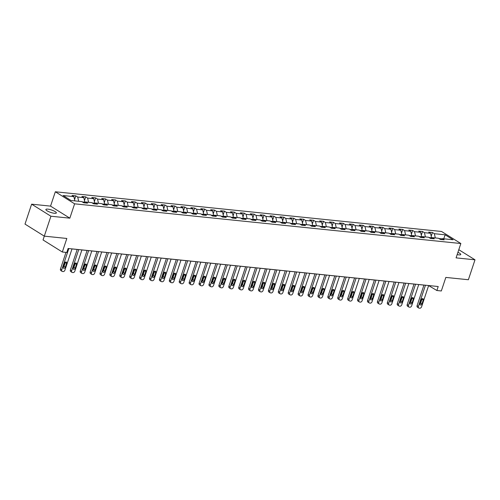 <?xml version="1.0" encoding="UTF-8"?>
<svg xmlns="http://www.w3.org/2000/svg" width="500" height="500" viewBox="0 0 500 500"><rect width="100%" height="100%" fill="white"/><g stroke="black" fill="none" stroke-linecap="round" stroke-linejoin="round"><path stroke-width="0.75" d="M54.45 213.294A5.525 1.281 18.4 0 0 56.356 212.956A5.525 1.281 18.4 0 0 53.544 210.775A5.525 1.281 18.4 0 0 47.781 209.125A5.525 1.281 18.4 0 0 45.875 209.469A5.525 1.281 18.4 0 0 48.688 211.644A5.525 1.281 18.4 0 0 54.45 213.294M457.169 254.575A5.525 1.281 18.4 0 0 458.85 254.862A5.525 1.281 18.4 0 0 460.756 254.525A5.525 1.281 18.4 0 0 457.919 252.331M44.306 236.15L43.038 239.963L62.325 252.013L66.775 252.469L68.1 248.481L438.2 286.525L436.875 290.512L441.325 290.969L445.831 277.419L468.375 279.738L475 259.812L458.794 249.694M31.625 204.175L25 224.094L44.294 236.144L50.919 216.225L69.844 218.169L74.612 203.825L55.325 191.775L50.55 206.119L31.625 204.175L50.919 216.225M74.612 203.825L460.85 243.525L441.556 231.475L55.325 191.775M445.144 234.812L434.35 233.7L432.444 232.512L428.638 232.119L430.538 233.306L424.444 232.681L422.537 231.494L418.731 231.1L420.631 232.288L414.538 231.663L412.631 230.475L408.819 230.081L410.725 231.275L404.631 230.644L402.725 229.456L398.913 229.062L400.819 230.256L394.719 229.625L392.819 228.438L389.006 228.044L390.913 229.237L384.812 228.606L382.912 227.419L379.1 227.031L381.006 228.219L374.906 227.587L373.006 226.4L369.194 226.012L371.1 227.2L365 226.575L363.1 225.381L359.288 224.994L361.194 226.181L355.094 225.556L353.194 224.363L349.381 223.975L351.287 225.162L345.188 224.537L343.288 223.344L339.475 222.956L341.375 224.144L335.281 223.519L333.381 222.331L329.569 221.938L331.469 223.125L325.375 222.5L323.469 221.312L319.662 220.919L321.562 222.106L315.469 221.481L313.562 220.294L309.756 219.9L311.656 221.088L305.562 220.463L303.656 219.275L299.85 218.881L301.75 220.069L295.656 219.444L293.75 218.256L289.944 217.862L291.844 219.05L285.75 218.425L283.844 217.237L280.038 216.844L281.938 218.031L275.844 217.406L273.938 216.219L270.131 215.825L272.031 217.019L265.938 216.388L264.031 215.2L260.219 214.806L262.125 216L256.025 215.369L254.125 214.181L250.312 213.787L252.219 214.981L246.119 214.35L244.219 213.162L240.406 212.775L242.312 213.962L236.213 213.331L234.312 212.144L230.5 211.756L232.406 212.944L226.306 212.319L224.406 211.125L220.594 210.738L222.5 211.925L216.4 211.3L214.5 210.106L210.688 209.719L212.594 210.906L206.494 210.281L204.594 209.088L200.781 208.7L202.688 209.887L196.588 209.262L194.688 208.075L190.875 207.681L192.775 208.869L186.681 208.244L184.781 207.056L180.969 206.663L182.869 207.85L176.775 207.225L174.869 206.038L171.062 205.644L172.963 206.831L166.869 206.206L164.963 205.019L161.156 204.625L163.056 205.812L156.962 205.188L155.056 204L151.25 203.606L153.15 204.794L147.056 204.169L145.15 202.981L141.344 202.587L143.244 203.775L137.15 203.15L135.244 201.962L131.438 201.569L133.338 202.756L127.244 202.131L125.337 200.944L121.525 200.55L123.431 201.744L117.338 201.112L115.431 199.925L111.619 199.531L113.525 200.725L107.425 200.094L105.525 198.906L101.713 198.519L103.619 199.706L97.519 199.075L95.619 197.887L91.806 197.5L93.713 198.688L87.613 198.062L85.712 196.869L81.9 196.481L83.806 197.669L77.706 197.044L75.806 195.85L71.994 195.463L73.9 196.65L63.1 195.538L71.025 200.487L81.825 201.6L83.725 202.787L87.537 203.181L85.631 201.994L91.731 202.619L93.631 203.806L97.444 204.2L95.538 203.012L101.638 203.637L103.537 204.825L107.35 205.219L105.444 204.025L111.544 204.656L113.444 205.844L117.256 206.238L115.35 205.044L121.45 205.675L123.35 206.863L127.163 207.256L125.262 206.062L131.356 206.694L133.256 207.881L137.069 208.269L135.169 207.081L141.263 207.712L143.162 208.9L146.975 209.288L145.075 208.1L151.169 208.725L153.075 209.919L156.881 210.306L154.981 209.119L161.075 209.744L162.981 210.938L166.788 211.325L164.887 210.138L170.981 210.763L172.887 211.956L176.694 212.344L174.794 211.156L180.888 211.781L182.794 212.969L186.6 213.363L184.7 212.175L190.794 212.8L192.7 213.988L196.506 214.381L194.606 213.194L200.7 213.819L202.606 215.006L206.419 215.4L204.513 214.213L210.606 214.838L212.512 216.025L216.325 216.419L214.419 215.231L220.519 215.856L222.419 217.044L226.231 217.438L224.325 216.25L230.425 216.875L232.325 218.062L236.137 218.456L234.231 217.269L240.331 217.894L242.231 219.081L246.044 219.475L244.137 218.287L250.238 218.912L252.138 220.1L255.95 220.494L254.044 219.3L260.144 219.931L262.044 221.119L265.856 221.513L263.95 220.319L270.05 220.95L271.95 222.138L275.763 222.525L273.863 221.337L279.956 221.969L281.856 223.156L285.669 223.544L283.769 222.356L289.862 222.981L291.769 224.175L295.575 224.562L293.675 223.375L299.769 224L301.675 225.194L305.481 225.581L303.581 224.394L309.675 225.019L311.581 226.213L315.387 226.6L313.488 225.413L319.581 226.038L321.488 227.225L325.294 227.619L323.394 226.431L329.487 227.056L331.394 228.244L335.2 228.637L333.3 227.45L339.394 228.075L341.3 229.262L345.106 229.656L343.206 228.469L349.3 229.094L351.206 230.281L355.019 230.675L353.113 229.488L359.212 230.113L361.112 231.3L364.925 231.694L363.019 230.506L369.119 231.131L371.019 232.319L374.831 232.712L372.925 231.525L379.025 232.15L380.925 233.337L384.738 233.731L382.831 232.544L388.931 233.169L390.831 234.356L394.644 234.75L392.738 233.556L398.837 234.188L400.737 235.375L404.55 235.769L402.644 234.575L408.744 235.206L410.644 236.394L414.456 236.788L412.55 235.594L418.65 236.225L420.55 237.413L424.363 237.8L422.463 236.612L428.556 237.244L430.456 238.431L434.269 238.819L432.369 237.631L438.462 238.256L440.369 239.45L444.175 239.838L442.275 238.65L453.069 239.762L445.144 234.812L443.713 238.8M84.7 202.55L84.831 202.156L82.3 201.9M84.219 202.838L85.631 201.994M77.706 197.044L78.675 201.275M83.806 197.669L84.831 202.156M94.606 203.569L94.738 203.175L92.206 202.919M94.125 203.856L95.538 203.012M87.613 198.062L88.581 202.294M93.713 198.688L94.738 203.175M104.513 204.587L104.644 204.194L102.112 203.938M104.031 204.875L105.444 204.025M97.519 199.075L98.488 203.312M103.619 199.706L104.644 204.194M114.419 205.606L114.55 205.212L112.019 204.95M113.938 205.894L115.35 205.044M107.425 200.094L108.394 204.331M113.525 200.725L114.55 205.212M124.325 206.625L124.456 206.231L121.925 205.969M123.844 206.912L125.262 206.062M117.338 201.112L118.3 205.35M123.431 201.744L124.456 206.231M134.231 207.644L134.362 207.25L131.831 206.988M133.75 207.931L135.169 207.081M127.244 202.131L128.206 206.369M133.338 202.756L134.362 207.25M144.137 208.663L144.269 208.269L141.738 208.006M143.656 208.95L145.075 208.1M137.15 203.15L138.112 207.387M143.244 203.775L144.269 208.269M154.044 209.681L154.175 209.288L151.644 209.025M153.562 209.969L154.981 209.119M147.056 204.169L148.019 208.406M153.15 204.794L154.175 209.288M163.95 210.7L164.081 210.306L161.556 210.044M163.469 210.987L164.887 210.138M156.962 205.188L157.931 209.425M163.056 205.812L164.081 210.306M173.856 211.719L173.988 211.325L171.462 211.062M173.375 212.006L174.794 211.156M166.869 206.206L167.838 210.444M172.963 206.831L173.988 211.325M183.762 212.731L183.894 212.344L181.369 212.081M183.287 213.025L184.7 212.175M176.775 207.225L177.744 211.456M182.869 207.85L183.894 212.344M193.675 213.75L193.8 213.363L191.275 213.1M193.194 214.037L194.606 213.194M186.681 208.244L187.65 212.475M192.775 208.869L193.8 213.363M203.581 214.769L203.713 214.375L201.181 214.119M203.1 215.056L204.513 214.213M196.588 209.262L197.556 213.494M202.688 209.887L203.713 214.375M213.487 215.787L213.619 215.394L211.088 215.138M213.006 216.075L214.419 215.231M206.494 210.281L207.463 214.513M212.594 210.906L213.619 215.394M223.394 216.806L223.525 216.412L220.994 216.156M222.913 217.094L224.325 216.25M216.4 211.3L217.369 215.531M222.5 211.925L223.525 216.412M233.3 217.825L233.431 217.431L230.9 217.175M232.819 218.113L234.231 217.269M226.306 212.319L227.275 216.55M232.406 212.944L233.431 217.431M243.206 218.844L243.337 218.45L240.806 218.194M242.725 219.131L244.137 218.287M236.213 213.331L237.181 217.569M242.312 213.962L243.337 218.45M253.113 219.862L253.244 219.469L250.712 219.206M252.631 220.15L254.044 219.3M246.119 214.35L247.087 218.588M252.219 214.981L253.244 219.469M263.019 220.881L263.15 220.487L260.619 220.225M262.538 221.169L263.95 220.319M256.025 215.369L256.994 219.606M262.125 216L263.15 220.487M272.925 221.9L273.056 221.506L270.525 221.244M272.444 222.188L273.863 221.337M265.938 216.388L266.9 220.625M272.031 217.019L273.056 221.506M282.831 222.919L282.962 222.525L280.431 222.262M282.35 223.206L283.769 222.356M275.844 217.406L276.806 221.644M281.938 218.031L282.962 222.525M292.738 223.938L292.869 223.544L290.338 223.281M292.256 224.225L293.675 223.375M285.75 218.425L286.712 222.662M291.844 219.05L292.869 223.544M302.644 224.956L302.775 224.562L300.244 224.3M302.162 225.244L303.581 224.394M295.656 219.444L296.619 223.681M301.75 220.069L302.775 224.562M312.55 225.975L312.681 225.581L310.156 225.319M312.069 226.262L313.488 225.413M305.562 220.463L306.531 224.7M311.656 221.088L312.681 225.581M322.456 226.988L322.587 226.6L320.062 226.337M321.981 227.281L323.394 226.431M315.469 221.481L316.438 225.719M321.562 222.106L322.587 226.6M332.362 228.006L332.494 227.619L329.969 227.356M331.887 228.3L333.3 227.45M325.375 222.5L326.344 226.731M331.469 223.125L332.494 227.619M342.275 229.025L342.4 228.631L339.875 228.375M341.794 229.312L343.206 228.469M335.281 223.519L336.25 227.75M341.375 224.144L342.4 228.631M352.181 230.044L352.312 229.65L349.781 229.394M351.7 230.331L353.113 229.488M345.188 224.537L346.156 228.769M351.287 225.162L352.312 229.65M362.088 231.062L362.219 230.669L359.688 230.413M361.606 231.35L363.019 230.506M355.094 225.556L356.062 229.788M361.194 226.181L362.219 230.669M371.994 232.081L372.125 231.688L369.594 231.431M371.512 232.369L372.925 231.525M365 226.575L365.969 230.806M371.1 227.2L372.125 231.688M381.9 233.1L382.031 232.706L379.5 232.45M381.419 233.388L382.831 232.544M374.906 227.587L375.875 231.825M381.006 228.219L382.031 232.706M391.806 234.119L391.938 233.725L389.406 233.469M391.325 234.406L392.738 233.556M384.812 228.606L385.781 232.844M390.913 229.237L391.938 233.725M401.712 235.138L401.844 234.744L399.312 234.481M401.231 235.425L402.644 234.575M394.719 229.625L395.688 233.863M400.819 230.256L401.844 234.744M411.619 236.156L411.75 235.763L409.219 235.5M411.138 236.444L412.55 235.594M404.631 230.644L405.594 234.881M410.725 231.275L411.75 235.763M421.525 237.175L421.656 236.781L419.125 236.519M421.044 237.463L422.463 236.612M414.538 231.663L415.5 235.9M420.631 232.288L421.656 236.781M431.431 238.194L431.562 237.8L429.031 237.537M430.95 238.481L432.369 237.631M424.444 232.681L425.406 236.919M430.538 233.306L431.562 237.8M441.919 238.863L438.938 238.556M440.856 239.5L442.275 238.65M434.35 233.7L435.312 237.938M62.325 252.013L66.838 238.463L44.294 236.144M460.85 243.525L456.075 257.869L475 259.812M428.631 285.581L436.875 290.512M71.994 248.925L77.2 249.456M81.9 249.944L87.106 250.475M91.806 250.956L97.013 251.494M101.713 251.975L106.919 252.512M111.619 252.994L116.825 253.531M121.525 254.013L126.731 254.55M131.431 255.031L136.637 255.569M141.337 256.05L146.544 256.588M151.244 257.069L156.456 257.606M161.15 258.087L166.363 258.625M171.056 259.106L176.269 259.644M180.963 260.125L186.175 260.663M190.869 261.144L196.081 261.675M200.775 262.162L205.987 262.694M210.681 263.181L215.894 263.712M220.594 264.2L225.8 264.731M230.5 265.212L235.706 265.75M240.406 266.231L245.613 266.769M250.312 267.25L255.519 267.787M260.219 268.269L265.425 268.806M270.125 269.288L275.331 269.825M280.031 270.306L285.238 270.844M289.938 271.325L295.15 271.863M299.844 272.344L305.056 272.881M309.75 273.363L314.962 273.9M319.656 274.381L324.869 274.919M329.562 275.4L334.775 275.931M339.469 276.419L344.681 276.95M349.375 277.438L354.588 277.969M359.288 278.456L364.494 278.988M369.194 279.475L374.4 280.006M379.1 280.487L384.306 281.025M389.006 281.506L394.212 282.044M398.913 282.525L404.119 283.062M408.819 283.544L414.025 284.081M418.725 284.562L423.931 285.1M73.9 196.65L74.862 200.888M432.444 232.512L431.206 236.238M422.537 231.494L421.3 235.219M412.631 230.475L411.394 234.2M402.725 229.456L401.488 233.181M392.819 228.438L391.581 232.162M382.912 227.419L381.675 231.144M373.006 226.4L371.769 230.125M363.1 225.381L361.863 229.106M353.194 224.363L351.95 228.088M343.288 223.344L342.044 227.069M333.381 222.331L332.137 226.05M323.469 221.312L322.231 225.037M313.562 220.294L312.325 224.019M303.656 219.275L302.419 223M293.75 218.256L292.512 221.981M283.844 217.237L282.606 220.963M273.938 216.219L272.7 219.944M264.031 215.2L262.794 218.925M254.125 214.181L252.887 217.906M244.219 213.162L242.981 216.887M234.312 212.144L233.075 215.869M224.406 211.125L223.169 214.85M214.5 210.106L213.263 213.831M204.594 209.088L203.35 212.812M194.688 208.075L193.444 211.794M184.781 207.056L183.538 210.781M174.869 206.038L173.631 209.762M164.963 205.019L163.725 208.744M155.056 204L153.819 207.725M145.15 202.981L143.912 206.706M135.244 201.962L134.006 205.688M125.337 200.944L124.1 204.669M115.431 199.925L114.194 203.65M105.525 198.906L104.288 202.631M95.619 197.887L94.381 201.612M85.712 196.869L84.475 200.594M75.806 195.85L74.569 199.575M69.844 218.169L50.55 206.119M428.644 285.544L421.587 306.762A1.725 1.212 122 0 1 419.787 308.225L419.15 308.163A1.725 1.212 122 0 1 418.762 308.031A1.725 1.212 122 0 1 418.413 306.438L425.469 285.219M423.944 285.062L417.106 305.619L418.413 306.438M421.969 303.837A1.381 0.969 -58 0 1 420.219 304.9A1.381 0.969 -58 0 1 419.938 303.625L421.206 299.8A1.381 0.969 -58 0 1 422.956 298.731A1.381 0.969 -58 0 1 423.244 300.012L421.969 303.837L420.662 303.019A1.381 0.969 -58 0 1 419.856 304.037M422.019 298.781A1.381 0.969 -58 0 1 421.938 299.194L420.662 303.019M418.762 308.031L417.463 307.219A1.725 1.212 -58 0 1 417.106 305.619M418.738 284.525L411.681 305.744A1.725 1.212 122 0 1 409.881 307.206L409.244 307.144A1.725 1.212 122 0 1 408.856 307.013A1.725 1.212 122 0 1 408.506 305.419L415.562 284.2M414.038 284.044L407.2 304.606L408.506 305.419M412.062 302.819A1.381 0.969 -58 0 1 410.312 303.881A1.381 0.969 -58 0 1 410.031 302.606L411.3 298.781A1.381 0.969 -58 0 1 413.05 297.712A1.381 0.969 -58 0 1 413.331 298.994L412.062 302.819L410.756 302A1.381 0.969 -58 0 1 409.95 303.019M412.113 297.762A1.381 0.969 -58 0 1 412.031 298.175L410.756 302M408.856 307.013L407.556 306.2A1.725 1.212 -58 0 1 407.2 304.606M408.831 283.506L401.775 304.725A1.725 1.212 122 0 1 399.969 306.188L399.338 306.125A1.725 1.212 122 0 1 398.95 305.994A1.725 1.212 122 0 1 398.594 304.4L405.656 283.181M404.131 283.025L397.294 303.587L398.594 304.4M402.156 301.8A1.381 0.969 -58 0 1 400.406 302.863A1.381 0.969 -58 0 1 400.125 301.588L401.394 297.762A1.381 0.969 -58 0 1 403.144 296.7A1.381 0.969 -58 0 1 403.425 297.975L402.156 301.8L400.85 300.981A1.381 0.969 -58 0 1 400.037 302M402.206 296.744A1.381 0.969 -58 0 1 402.125 297.156L400.85 300.981M398.95 305.994L397.65 305.181A1.725 1.212 -58 0 1 397.294 303.587M398.925 282.488L391.863 303.706A1.725 1.212 122 0 1 390.062 305.169L389.431 305.106A1.725 1.212 122 0 1 389.044 304.975A1.725 1.212 122 0 1 388.688 303.381L395.75 282.162M394.225 282.006L387.388 302.569L388.688 303.381M392.25 300.781A1.381 0.969 -58 0 1 390.5 301.85A1.381 0.969 -58 0 1 390.219 300.569L391.488 296.744A1.381 0.969 -58 0 1 393.237 295.681A1.381 0.969 -58 0 1 393.519 296.956L392.25 300.781L390.944 299.962A1.381 0.969 -58 0 1 390.131 300.981M392.3 295.731A1.381 0.969 -58 0 1 392.219 296.137L390.944 299.962M389.044 304.975L387.744 304.163A1.725 1.212 -58 0 1 387.388 302.569M389.019 281.469L381.956 302.688A1.725 1.212 122 0 1 380.156 304.15L379.525 304.088A1.725 1.212 122 0 1 379.137 303.956A1.725 1.212 122 0 1 378.781 302.362L385.844 281.144M384.319 280.988L377.481 301.55L378.781 302.362M382.344 299.762A1.381 0.969 -58 0 1 380.594 300.831A1.381 0.969 -58 0 1 380.306 299.55L381.581 295.725A1.381 0.969 -58 0 1 383.331 294.662A1.381 0.969 -58 0 1 383.612 295.938L382.344 299.762L381.037 298.95A1.381 0.969 -58 0 1 380.225 299.962M382.394 294.713A1.381 0.969 -58 0 1 382.312 295.125L381.037 298.95M379.137 303.956L377.837 303.144A1.725 1.212 -58 0 1 377.481 301.55M379.113 280.45L372.05 301.669A1.725 1.212 122 0 1 370.25 303.131L369.619 303.069A1.725 1.212 122 0 1 369.231 302.938A1.725 1.212 122 0 1 368.875 301.344L375.938 280.125M374.412 279.969L367.575 300.531L368.875 301.344M372.438 298.744A1.381 0.969 -58 0 1 370.688 299.812A1.381 0.969 -58 0 1 370.4 298.531L371.675 294.706A1.381 0.969 -58 0 1 373.425 293.644A1.381 0.969 -58 0 1 373.706 294.919L372.438 298.744L371.131 297.931A1.381 0.969 -58 0 1 370.319 298.944M372.488 293.694A1.381 0.969 -58 0 1 372.406 294.106L371.131 297.931M369.231 302.938L367.931 302.125A1.725 1.212 -58 0 1 367.575 300.531M369.206 279.431L362.144 300.65A1.725 1.212 122 0 1 360.344 302.119L359.712 302.05A1.725 1.212 122 0 1 359.325 301.919A1.725 1.212 122 0 1 358.969 300.325L366.031 279.106M364.506 278.95L357.669 299.513L358.969 300.325M362.531 297.725A1.381 0.969 -58 0 1 360.781 298.794A1.381 0.969 -58 0 1 360.494 297.519L361.769 293.694A1.381 0.969 -58 0 1 363.519 292.625A1.381 0.969 -58 0 1 363.8 293.9L362.531 297.725L361.225 296.913A1.381 0.969 -58 0 1 360.412 297.931M362.581 292.675A1.381 0.969 -58 0 1 362.5 293.087L361.225 296.913M359.325 301.919L358.025 301.106A1.725 1.212 -58 0 1 357.669 299.513M359.3 278.412L352.238 299.631A1.725 1.212 122 0 1 350.438 301.1L349.806 301.031A1.725 1.212 122 0 1 349.419 300.9A1.725 1.212 122 0 1 349.062 299.306L356.125 278.087M354.6 277.931L347.762 298.494L349.062 299.306M352.619 296.706A1.381 0.969 -58 0 1 350.875 297.775A1.381 0.969 -58 0 1 350.588 296.5L351.863 292.675A1.381 0.969 -58 0 1 353.612 291.606A1.381 0.969 -58 0 1 353.894 292.881L352.619 296.706L351.319 295.894A1.381 0.969 -58 0 1 350.506 296.913M352.675 291.656A1.381 0.969 -58 0 1 352.587 292.069L351.319 295.894M349.419 300.9L348.113 300.087A1.725 1.212 -58 0 1 347.762 298.494M349.387 277.4L342.331 298.619A1.725 1.212 122 0 1 340.531 300.081L339.894 300.012A1.725 1.212 122 0 1 339.513 299.887A1.725 1.212 122 0 1 339.156 298.288L346.213 277.069M344.694 276.913L337.856 297.475L339.156 298.288M342.713 295.688A1.381 0.969 -58 0 1 340.969 296.756A1.381 0.969 -58 0 1 340.681 295.481L341.956 291.656A1.381 0.969 -58 0 1 343.7 290.587A1.381 0.969 -58 0 1 343.988 291.863L342.713 295.688L341.413 294.875A1.381 0.969 -58 0 1 340.6 295.894M342.769 290.637A1.381 0.969 -58 0 1 342.681 291.05L341.413 294.875M339.513 299.887L338.206 299.069A1.725 1.212 -58 0 1 337.856 297.475M339.481 276.381L332.425 297.6A1.725 1.212 122 0 1 330.625 299.062L329.988 298.994A1.725 1.212 122 0 1 329.606 298.869A1.725 1.212 122 0 1 329.25 297.269L336.306 276.05M334.787 275.894L327.944 296.456L329.25 297.269M332.806 294.669A1.381 0.969 -58 0 1 331.062 295.738A1.381 0.969 -58 0 1 330.775 294.462L332.05 290.637A1.381 0.969 -58 0 1 333.794 289.569A1.381 0.969 -58 0 1 334.081 290.844L332.806 294.669L331.506 293.856A1.381 0.969 -58 0 1 330.694 294.875M332.856 289.619A1.381 0.969 -58 0 1 332.775 290.031L331.506 293.856M329.606 298.869L328.3 298.05A1.725 1.212 -58 0 1 327.944 296.456M329.575 275.363L322.519 296.581A1.725 1.212 122 0 1 320.719 298.044L320.081 297.975A1.725 1.212 122 0 1 319.7 297.85A1.725 1.212 122 0 1 319.344 296.25L326.4 275.031M324.881 274.875L318.038 295.438L319.344 296.25M322.9 293.65A1.381 0.969 -58 0 1 321.156 294.719A1.381 0.969 -58 0 1 320.869 293.444L322.144 289.619A1.381 0.969 -58 0 1 323.888 288.55A1.381 0.969 -58 0 1 324.175 289.825L322.9 293.65L321.6 292.838A1.381 0.969 -58 0 1 320.788 293.856M322.95 288.6A1.381 0.969 -58 0 1 322.869 289.012L321.6 292.838M319.7 297.85L318.394 297.031A1.725 1.212 -58 0 1 318.038 295.438M319.669 274.344L312.613 295.562A1.725 1.212 122 0 1 310.812 297.025L310.175 296.956A1.725 1.212 122 0 1 309.794 296.831A1.725 1.212 122 0 1 309.438 295.238L316.494 274.019M314.975 273.863L308.131 294.419L309.438 295.238M312.994 292.631A1.381 0.969 -58 0 1 311.244 293.7A1.381 0.969 -58 0 1 310.963 292.425L312.238 288.6A1.381 0.969 -58 0 1 313.981 287.531A1.381 0.969 -58 0 1 314.269 288.806L312.994 292.631L311.694 291.819A1.381 0.969 -58 0 1 310.881 292.838M313.044 287.581A1.381 0.969 -58 0 1 312.962 287.994L311.694 291.819M309.794 296.831L308.488 296.012A1.725 1.212 -58 0 1 308.131 294.419M309.762 273.325L302.706 294.544A1.725 1.212 122 0 1 300.906 296.006L300.269 295.938A1.725 1.212 122 0 1 299.887 295.812A1.725 1.212 122 0 1 299.531 294.219L306.588 273M305.069 272.844L298.225 293.4L299.531 294.219M303.087 291.613A1.381 0.969 -58 0 1 301.337 292.681A1.381 0.969 -58 0 1 301.056 291.406L302.331 287.581A1.381 0.969 -58 0 1 304.075 286.512A1.381 0.969 -58 0 1 304.363 287.787L303.087 291.613L301.788 290.8A1.381 0.969 -58 0 1 300.975 291.819M303.137 286.562A1.381 0.969 -58 0 1 303.056 286.975L301.788 290.8M299.887 295.812L298.581 295A1.725 1.212 -58 0 1 298.225 293.4M299.856 272.306L292.8 293.525A1.725 1.212 122 0 1 291 294.988L290.363 294.925A1.725 1.212 122 0 1 289.981 294.794A1.725 1.212 122 0 1 289.625 293.2L296.681 271.981M295.163 271.825L288.319 292.381L289.625 293.2M293.181 290.594A1.381 0.969 -58 0 1 291.431 291.663A1.381 0.969 -58 0 1 291.15 290.387L292.419 286.562A1.381 0.969 -58 0 1 294.169 285.494A1.381 0.969 -58 0 1 294.456 286.769L293.181 290.594L291.875 289.781A1.381 0.969 -58 0 1 291.069 290.8M293.231 285.544A1.381 0.969 -58 0 1 293.15 285.956L291.875 289.781M289.981 294.794L288.675 293.981A1.725 1.212 -58 0 1 288.319 292.381M289.95 271.288L282.894 292.506A1.725 1.212 122 0 1 281.094 293.969L280.456 293.906A1.725 1.212 122 0 1 280.075 293.775A1.725 1.212 122 0 1 279.719 292.181L286.775 270.963M285.25 270.806L278.412 291.363L279.719 292.181M283.275 289.581A1.381 0.969 -58 0 1 281.525 290.644A1.381 0.969 -58 0 1 281.244 289.369L282.512 285.544A1.381 0.969 -58 0 1 284.262 284.475A1.381 0.969 -58 0 1 284.55 285.756L283.275 289.581L281.969 288.762A1.381 0.969 -58 0 1 281.163 289.781M283.325 284.525A1.381 0.969 -58 0 1 283.244 284.938L281.969 288.762M280.075 293.775L278.769 292.962A1.725 1.212 -58 0 1 278.412 291.363M280.044 270.269L272.987 291.488A1.725 1.212 122 0 1 271.188 292.95L270.55 292.887A1.725 1.212 122 0 1 270.163 292.756A1.725 1.212 122 0 1 269.812 291.163L276.869 269.944M275.344 269.788L268.506 290.35L269.812 291.163M273.369 288.562A1.381 0.969 -58 0 1 271.619 289.625A1.381 0.969 -58 0 1 271.337 288.35L272.606 284.525A1.381 0.969 -58 0 1 274.356 283.456A1.381 0.969 -58 0 1 274.637 284.738L273.369 288.562L272.062 287.744A1.381 0.969 -58 0 1 271.256 288.762M273.419 283.506A1.381 0.969 -58 0 1 273.337 283.919L272.062 287.744M270.163 292.756L268.863 291.944A1.725 1.212 -58 0 1 268.506 290.35M270.138 269.25L263.081 290.469A1.725 1.212 122 0 1 261.281 291.931L260.644 291.869A1.725 1.212 122 0 1 260.256 291.737A1.725 1.212 122 0 1 259.906 290.144L266.962 268.925M265.438 268.769L258.6 289.331L259.906 290.144M263.463 287.544A1.381 0.969 -58 0 1 261.712 288.606A1.381 0.969 -58 0 1 261.431 287.331L262.7 283.506A1.381 0.969 -58 0 1 264.45 282.444A1.381 0.969 -58 0 1 264.731 283.719L263.463 287.544L262.156 286.725A1.381 0.969 -58 0 1 261.35 287.744M263.512 282.488A1.381 0.969 -58 0 1 263.431 282.9L262.156 286.725M260.256 291.737L258.956 290.925A1.725 1.212 -58 0 1 258.6 289.331M260.231 268.231L253.169 289.45A1.725 1.212 122 0 1 251.369 290.912L250.738 290.85A1.725 1.212 122 0 1 250.35 290.719A1.725 1.212 122 0 1 249.994 289.125L257.056 267.906M255.531 267.75L248.694 288.312L249.994 289.125M253.556 286.525A1.381 0.969 -58 0 1 251.806 287.587A1.381 0.969 -58 0 1 251.525 286.312L252.794 282.488A1.381 0.969 -58 0 1 254.544 281.425A1.381 0.969 -58 0 1 254.825 282.7L253.556 286.525L252.25 285.706A1.381 0.969 -58 0 1 251.438 286.725M253.606 281.475A1.381 0.969 -58 0 1 253.525 281.881L252.25 285.706M250.35 290.719L249.05 289.906A1.725 1.212 -58 0 1 248.694 288.312M250.325 267.213L243.263 288.431A1.725 1.212 122 0 1 241.462 289.894L240.831 289.831A1.725 1.212 122 0 1 240.444 289.7A1.725 1.212 122 0 1 240.087 288.106L247.15 266.887M245.625 266.731L238.787 287.294L240.087 288.106M243.65 285.506A1.381 0.969 -58 0 1 241.9 286.575A1.381 0.969 -58 0 1 241.619 285.294L242.887 281.469A1.381 0.969 -58 0 1 244.638 280.406A1.381 0.969 -58 0 1 244.919 281.681L243.65 285.506L242.344 284.694A1.381 0.969 -58 0 1 241.531 285.706M243.7 280.456A1.381 0.969 -58 0 1 243.619 280.869L242.344 284.694M240.444 289.7L239.144 288.888A1.725 1.212 -58 0 1 238.787 287.294M240.419 266.194L233.356 287.413A1.725 1.212 122 0 1 231.556 288.875L230.925 288.812A1.725 1.212 122 0 1 230.538 288.681A1.725 1.212 122 0 1 230.181 287.087L237.244 265.869M235.719 265.712L228.881 286.275L230.181 287.087M233.744 284.488A1.381 0.969 -58 0 1 231.994 285.556A1.381 0.969 -58 0 1 231.706 284.275L232.981 280.45A1.381 0.969 -58 0 1 234.731 279.387A1.381 0.969 -58 0 1 235.012 280.663L233.744 284.488L232.438 283.675A1.381 0.969 -58 0 1 231.625 284.688M233.794 279.438A1.381 0.969 -58 0 1 233.713 279.85L232.438 283.675M230.538 288.681L229.237 287.869A1.725 1.212 -58 0 1 228.881 286.275M230.512 265.175L223.45 286.394A1.725 1.212 122 0 1 221.65 287.863L221.019 287.794A1.725 1.212 122 0 1 220.631 287.663A1.725 1.212 122 0 1 220.275 286.069L227.338 264.85M225.812 264.694L218.975 285.256L220.275 286.069M223.837 283.469A1.381 0.969 -58 0 1 222.087 284.538A1.381 0.969 -58 0 1 221.8 283.263L223.075 279.438A1.381 0.969 -58 0 1 224.825 278.369A1.381 0.969 -58 0 1 225.106 279.644L223.837 283.469L222.531 282.656A1.381 0.969 -58 0 1 221.719 283.675M223.888 278.419A1.381 0.969 -58 0 1 223.806 278.831L222.531 282.656M220.631 287.663L219.331 286.85A1.725 1.212 -58 0 1 218.975 285.256M220.606 264.156L213.544 285.375A1.725 1.212 122 0 1 211.744 286.844L211.112 286.775A1.725 1.212 122 0 1 210.725 286.644A1.725 1.212 122 0 1 210.369 285.05L217.431 263.831M215.906 263.675L209.069 284.237L210.369 285.05M213.925 282.45A1.381 0.969 -58 0 1 212.181 283.519A1.381 0.969 -58 0 1 211.894 282.244L213.169 278.419A1.381 0.969 -58 0 1 214.919 277.35A1.381 0.969 -58 0 1 215.2 278.625L213.925 282.45L212.625 281.637A1.381 0.969 -58 0 1 211.812 282.656M213.981 277.4A1.381 0.969 -58 0 1 213.9 277.812L212.625 281.637M210.725 286.644L209.419 285.831A1.725 1.212 -58 0 1 209.069 284.237M210.7 263.144L203.637 284.363A1.725 1.212 122 0 1 201.838 285.825L201.206 285.756A1.725 1.212 122 0 1 200.819 285.631A1.725 1.212 122 0 1 200.463 284.031L207.519 262.812M206 262.656L199.163 283.219L200.463 284.031M204.019 281.431A1.381 0.969 -58 0 1 202.275 282.5A1.381 0.969 -58 0 1 201.988 281.225L203.263 277.4A1.381 0.969 -58 0 1 205.012 276.331A1.381 0.969 -58 0 1 205.294 277.606L204.019 281.431L202.719 280.619A1.381 0.969 -58 0 1 201.906 281.637M204.075 276.381A1.381 0.969 -58 0 1 203.988 276.794L202.719 280.619M200.819 285.631L199.513 284.812A1.725 1.212 -58 0 1 199.163 283.219M200.787 262.125L193.731 283.344A1.725 1.212 122 0 1 191.931 284.806L191.294 284.738A1.725 1.212 122 0 1 190.912 284.613A1.725 1.212 122 0 1 190.556 283.012L197.613 261.794M196.094 261.637L189.256 282.2L190.556 283.012M194.112 280.413A1.381 0.969 -58 0 1 192.369 281.481A1.381 0.969 -58 0 1 192.081 280.206L193.356 276.381A1.381 0.969 -58 0 1 195.1 275.312A1.381 0.969 -58 0 1 195.387 276.588L194.112 280.413L192.812 279.6A1.381 0.969 -58 0 1 192 280.619M194.169 275.363A1.381 0.969 -58 0 1 194.081 275.775L192.812 279.6M190.912 284.613L189.606 283.794A1.725 1.212 -58 0 1 189.256 282.2M190.881 261.106L183.825 282.325A1.725 1.212 122 0 1 182.025 283.788L181.388 283.719A1.725 1.212 122 0 1 181.006 283.594A1.725 1.212 122 0 1 180.65 281.994L187.706 260.775M186.188 260.619L179.344 281.181L180.65 281.994M184.206 279.394A1.381 0.969 -58 0 1 182.463 280.462A1.381 0.969 -58 0 1 182.175 279.188L183.45 275.363A1.381 0.969 -58 0 1 185.194 274.294A1.381 0.969 -58 0 1 185.481 275.569L184.206 279.394L182.906 278.581A1.381 0.969 -58 0 1 182.094 279.6M184.256 274.344A1.381 0.969 -58 0 1 184.175 274.756L182.906 278.581M181.006 283.594L179.7 282.775A1.725 1.212 -58 0 1 179.344 281.181M180.975 260.087L173.919 281.306A1.725 1.212 122 0 1 172.119 282.769L171.481 282.7A1.725 1.212 122 0 1 171.1 282.575A1.725 1.212 122 0 1 170.744 280.981L177.8 259.762M176.281 259.6L169.438 280.163L170.744 280.981M174.3 278.375A1.381 0.969 -58 0 1 172.556 279.444A1.381 0.969 -58 0 1 172.269 278.169L173.544 274.344A1.381 0.969 -58 0 1 175.287 273.275A1.381 0.969 -58 0 1 175.575 274.55L174.3 278.375L173 277.562A1.381 0.969 -58 0 1 172.188 278.581M174.35 273.325A1.381 0.969 -58 0 1 174.269 273.738L173 277.562M171.1 282.575L169.794 281.756A1.725 1.212 -58 0 1 169.438 280.163M171.069 259.069L164.013 280.287A1.725 1.212 122 0 1 162.213 281.75L161.575 281.681A1.725 1.212 122 0 1 161.194 281.556A1.725 1.212 122 0 1 160.837 279.962L167.894 258.744M166.375 258.587L159.531 279.144L160.837 279.962M164.394 277.356A1.381 0.969 -58 0 1 162.644 278.425A1.381 0.969 -58 0 1 162.362 277.15L163.637 273.325A1.381 0.969 -58 0 1 165.381 272.256A1.381 0.969 -58 0 1 165.669 273.531L164.394 277.356L163.094 276.544A1.381 0.969 -58 0 1 162.281 277.562M164.444 272.306A1.381 0.969 -58 0 1 164.363 272.719L163.094 276.544M161.194 281.556L159.887 280.744A1.725 1.212 -58 0 1 159.531 279.144M161.163 258.05L154.106 279.269A1.725 1.212 122 0 1 152.306 280.731L151.669 280.669A1.725 1.212 122 0 1 151.287 280.538A1.725 1.212 122 0 1 150.931 278.944L157.988 257.725M156.469 257.569L149.625 278.125L150.931 278.944M154.488 276.337A1.381 0.969 -58 0 1 152.738 277.406A1.381 0.969 -58 0 1 152.456 276.131L153.731 272.306A1.381 0.969 -58 0 1 155.475 271.238A1.381 0.969 -58 0 1 155.762 272.512L154.488 276.337L153.188 275.525A1.381 0.969 -58 0 1 152.375 276.544M154.537 271.288A1.381 0.969 -58 0 1 154.456 271.7L153.188 275.525M151.287 280.538L149.981 279.725A1.725 1.212 -58 0 1 149.625 278.125M151.256 257.031L144.2 278.25A1.725 1.212 122 0 1 142.4 279.713L141.762 279.65A1.725 1.212 122 0 1 141.381 279.519A1.725 1.212 122 0 1 141.025 277.925L148.081 256.706M146.562 256.55L139.719 277.106L141.025 277.925M144.581 275.325A1.381 0.969 -58 0 1 142.831 276.388A1.381 0.969 -58 0 1 142.55 275.113L143.819 271.288A1.381 0.969 -58 0 1 145.569 270.219A1.381 0.969 -58 0 1 145.856 271.5L144.581 275.325L143.275 274.506A1.381 0.969 -58 0 1 142.469 275.525M144.631 270.269A1.381 0.969 -58 0 1 144.55 270.681L143.275 274.506M141.381 279.519L140.075 278.706A1.725 1.212 -58 0 1 139.719 277.106M141.35 256.012L134.294 277.231A1.725 1.212 122 0 1 132.494 278.694L131.856 278.631A1.725 1.212 122 0 1 131.469 278.5A1.725 1.212 122 0 1 131.119 276.906L138.175 255.688M136.65 255.531L129.812 276.094L131.119 276.906M134.675 274.306A1.381 0.969 -58 0 1 132.925 275.369A1.381 0.969 -58 0 1 132.644 274.094L133.912 270.269A1.381 0.969 -58 0 1 135.662 269.2A1.381 0.969 -58 0 1 135.95 270.481L134.675 274.306L133.369 273.488A1.381 0.969 -58 0 1 132.562 274.506M134.725 269.25A1.381 0.969 -58 0 1 134.644 269.662L133.369 273.488M131.469 278.5L130.169 277.688A1.725 1.212 -58 0 1 129.812 276.094M131.444 254.994L124.388 276.212A1.725 1.212 122 0 1 122.587 277.675L121.95 277.613A1.725 1.212 122 0 1 121.562 277.481A1.725 1.212 122 0 1 121.213 275.887L128.269 254.669M126.744 254.513L119.906 275.075L121.213 275.887M124.769 273.288A1.381 0.969 -58 0 1 123.019 274.35A1.381 0.969 -58 0 1 122.737 273.075L124.006 269.25A1.381 0.969 -58 0 1 125.756 268.181A1.381 0.969 -58 0 1 126.037 269.462L124.769 273.288L123.462 272.469A1.381 0.969 -58 0 1 122.656 273.488M124.819 268.231A1.381 0.969 -58 0 1 124.738 268.644L123.462 272.469M121.562 277.481L120.262 276.669A1.725 1.212 -58 0 1 119.906 275.075M121.538 253.975L114.481 275.194A1.725 1.212 122 0 1 112.675 276.656L112.044 276.594A1.725 1.212 122 0 1 111.656 276.462A1.725 1.212 122 0 1 111.306 274.869L118.362 253.65M116.838 253.494L110 274.056L111.306 274.869M114.862 272.269A1.381 0.969 -58 0 1 113.112 273.331A1.381 0.969 -58 0 1 112.831 272.056L114.1 268.231A1.381 0.969 -58 0 1 115.85 267.169A1.381 0.969 -58 0 1 116.131 268.444L114.862 272.269L113.556 271.45A1.381 0.969 -58 0 1 112.744 272.469M114.913 267.213A1.381 0.969 -58 0 1 114.831 267.625L113.556 271.45M111.656 276.462L110.356 275.65A1.725 1.212 -58 0 1 110 274.056M111.631 252.956L104.569 274.175A1.725 1.212 122 0 1 102.769 275.637L102.137 275.575A1.725 1.212 122 0 1 101.75 275.444A1.725 1.212 122 0 1 101.394 273.85L108.456 252.631M106.931 252.475L100.094 273.038L101.394 273.85M104.956 271.25A1.381 0.969 -58 0 1 103.206 272.319A1.381 0.969 -58 0 1 102.925 271.038L104.194 267.213A1.381 0.969 -58 0 1 105.944 266.15A1.381 0.969 -58 0 1 106.225 267.425L104.956 271.25L103.65 270.438A1.381 0.969 -58 0 1 102.837 271.45M105.006 266.2A1.381 0.969 -58 0 1 104.925 266.613L103.65 270.438M101.75 275.444L100.45 274.631A1.725 1.212 -58 0 1 100.094 273.038M101.725 251.938L94.663 273.156A1.725 1.212 122 0 1 92.863 274.619L92.231 274.556A1.725 1.212 122 0 1 91.844 274.425A1.725 1.212 122 0 1 91.487 272.831L98.55 251.612M97.025 251.456L90.188 272.019L91.487 272.831M95.05 270.231A1.381 0.969 -58 0 1 93.3 271.3A1.381 0.969 -58 0 1 93.019 270.019L94.288 266.194A1.381 0.969 -58 0 1 96.037 265.131A1.381 0.969 -58 0 1 96.319 266.406L95.05 270.231L93.744 269.419A1.381 0.969 -58 0 1 92.931 270.431M95.1 265.181A1.381 0.969 -58 0 1 95.019 265.594L93.744 269.419M91.844 274.425L90.544 273.612A1.725 1.212 -58 0 1 90.188 272.019M91.819 250.919L84.756 272.137A1.725 1.212 122 0 1 82.956 273.6L82.325 273.538A1.725 1.212 122 0 1 81.938 273.406A1.725 1.212 122 0 1 81.581 271.812L88.644 250.594M87.119 250.438L80.281 271L81.581 271.812M85.144 269.212A1.381 0.969 -58 0 1 83.394 270.281A1.381 0.969 -58 0 1 83.106 269.006L84.381 265.181A1.381 0.969 -58 0 1 86.131 264.113A1.381 0.969 -58 0 1 86.412 265.387L85.144 269.212L83.837 268.4A1.381 0.969 -58 0 1 83.025 269.413M85.194 264.163A1.381 0.969 -58 0 1 85.113 264.575L83.837 268.4M81.938 273.406L80.638 272.594A1.725 1.212 -58 0 1 80.281 271M81.912 249.9L74.85 271.119A1.725 1.212 122 0 1 73.05 272.587L72.419 272.519A1.725 1.212 122 0 1 72.031 272.387A1.725 1.212 122 0 1 71.675 270.794L78.737 249.575M77.213 249.419L70.375 269.981L71.675 270.794M75.237 268.194A1.381 0.969 -58 0 1 73.487 269.262A1.381 0.969 -58 0 1 73.2 267.987L74.475 264.163A1.381 0.969 -58 0 1 76.225 263.094A1.381 0.969 -58 0 1 76.506 264.369L75.237 268.194L73.931 267.381A1.381 0.969 -58 0 1 73.119 268.4M75.287 263.144A1.381 0.969 -58 0 1 75.206 263.556L73.931 267.381M72.031 272.387L70.731 271.575A1.725 1.212 -58 0 1 70.375 269.981M72.006 248.888L64.944 270.106A1.725 1.212 122 0 1 63.144 271.569L62.512 271.5A1.725 1.212 122 0 1 62.125 271.369A1.725 1.212 122 0 1 61.769 269.775L68.831 248.556M65.981 252.387L60.469 268.962L61.769 269.775M65.325 267.175A1.381 0.969 -58 0 1 63.581 268.244A1.381 0.969 -58 0 1 63.294 266.969L64.569 263.144A1.381 0.969 -58 0 1 66.319 262.075A1.381 0.969 -58 0 1 66.6 263.35L65.325 267.175L64.025 266.363A1.381 0.969 -58 0 1 63.212 267.381M65.381 262.125A1.381 0.969 -58 0 1 65.294 262.538L64.025 266.363M62.125 271.369L60.819 270.556A1.725 1.212 -58 0 1 60.469 268.962M423.244 300.012L421.938 299.194M413.331 298.994L412.031 298.175M403.425 297.975L402.125 297.156M393.519 296.956L392.219 296.137M383.612 295.938L382.312 295.125M373.706 294.919L372.406 294.106M363.8 293.9L362.5 293.087M353.894 292.881L352.587 292.069M343.988 291.863L342.681 291.05M334.081 290.844L332.775 290.031M324.175 289.825L322.869 289.012M314.269 288.806L312.962 287.994M304.363 287.787L303.056 286.975M294.456 286.769L293.15 285.956M284.55 285.756L283.244 284.938M274.637 284.738L273.337 283.919M264.731 283.719L263.431 282.9M254.825 282.7L253.525 281.881M244.919 281.681L243.619 280.869M235.012 280.663L233.713 279.85M225.106 279.644L223.806 278.831M215.2 278.625L213.9 277.812M205.294 277.606L203.988 276.794M195.387 276.588L194.081 275.775M185.481 275.569L184.175 274.756M175.575 274.55L174.269 273.738M165.669 273.531L164.363 272.719M155.762 272.512L154.456 271.7M145.856 271.5L144.55 270.681M135.95 270.481L134.644 269.662M126.037 269.462L124.738 268.644M116.131 268.444L114.831 267.625M106.225 267.425L104.925 266.613M96.319 266.406L95.019 265.594M86.412 265.387L85.113 264.575M76.506 264.369L75.206 263.556M66.6 263.35L65.294 262.538"/></g></svg>

